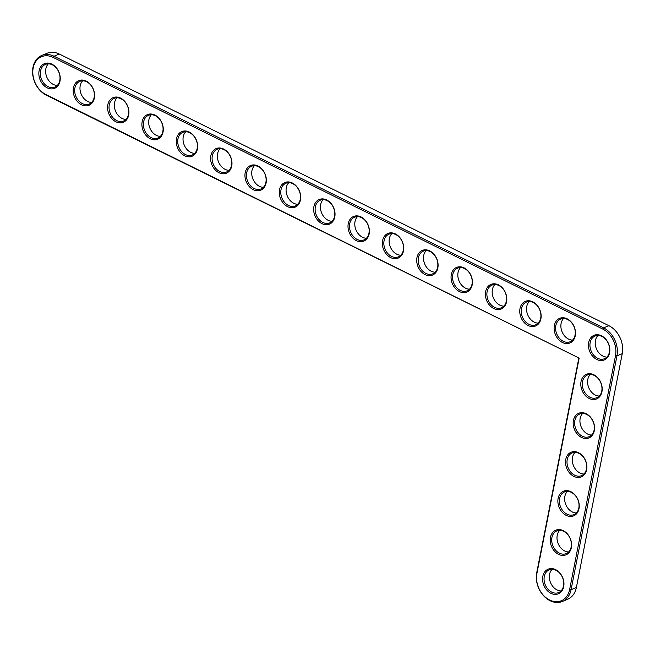 <?xml version="1.0" encoding="UTF-8"?>
<svg xmlns="http://www.w3.org/2000/svg" width="655" height="655" viewBox="0 0 655 655"><rect width="100%" height="100%" fill="white"/><g stroke="black" fill="none" stroke-linecap="round" stroke-linejoin="round"><path stroke-width="0.98" d="M579.159 358.105L45.907 94.541A20.886 15.933 67.5 0 1 33.192 67.907A20.886 15.933 67.5 0 1 53.186 57.435L602.788 329.08A20.886 15.933 67.5 0 1 615.504 355.714L569.621 589.566A20.886 15.933 67.5 0 1 549.627 600.037A20.886 15.933 67.5 0 1 536.92 573.403L579.159 358.105L46.349 95.212A21.942 16.735 67.5 0 1 32.75 74.621A21.942 16.735 67.5 0 1 41.764 55.462A21.942 16.735 67.5 0 1 53.997 56.24L603.599 327.885A21.942 16.735 67.5 0 1 616.953 355.861L571.078 589.713A21.942 16.735 67.5 0 1 562.309 601.495A21.942 16.735 67.5 0 1 543.314 595.452A21.942 16.735 67.5 0 1 536.723 572.74L578.783 358.375M596.828 359.489A13.337 10.177 67.5 0 1 591.268 337.243A13.337 10.177 67.5 0 1 609.355 346.184A13.337 10.177 67.5 0 1 596.828 359.489M562.473 342.508A13.337 10.177 67.5 0 1 556.922 320.262A13.337 10.177 67.5 0 1 575.008 329.203A13.337 10.177 67.5 0 1 562.473 342.508M589.181 398.461A13.337 10.177 67.5 0 1 583.621 376.216A13.337 10.177 67.5 0 1 601.708 385.156A13.337 10.177 67.5 0 1 589.181 398.461M528.126 325.527A13.337 10.177 67.5 0 1 522.567 303.29A13.337 10.177 67.5 0 1 540.653 312.222A13.337 10.177 67.5 0 1 528.126 325.527M493.772 308.554A13.337 10.177 67.5 0 1 488.221 286.309A13.337 10.177 67.5 0 1 506.307 295.249A13.337 10.177 67.5 0 1 493.772 308.554M581.534 437.434A13.337 10.177 67.5 0 1 575.974 415.196A13.337 10.177 67.5 0 1 594.06 424.129A13.337 10.177 67.5 0 1 581.534 437.434M459.425 291.573A13.337 10.177 67.5 0 1 453.866 269.328A13.337 10.177 67.5 0 1 471.952 278.269A13.337 10.177 67.5 0 1 459.425 291.573M425.07 274.592A13.337 10.177 67.5 0 1 419.519 252.355A13.337 10.177 67.5 0 1 437.606 261.288A13.337 10.177 67.5 0 1 425.07 274.592M390.724 257.62A13.337 10.177 67.5 0 1 385.165 235.374A13.337 10.177 67.5 0 1 403.251 244.315A13.337 10.177 67.5 0 1 390.724 257.62M356.377 240.639A13.337 10.177 67.5 0 1 350.818 218.393A13.337 10.177 67.5 0 1 368.904 227.334A13.337 10.177 67.5 0 1 356.377 240.639M573.886 476.406A13.337 10.177 67.5 0 1 568.327 454.169A13.337 10.177 67.5 0 1 586.413 463.11A13.337 10.177 67.5 0 1 573.886 476.406M566.239 515.387A13.337 10.177 67.5 0 1 560.68 493.141A13.337 10.177 67.5 0 1 578.766 502.082A13.337 10.177 67.5 0 1 566.239 515.387M558.592 554.359A13.337 10.177 67.5 0 1 553.033 532.114A13.337 10.177 67.5 0 1 571.119 541.055A13.337 10.177 67.5 0 1 558.592 554.359M550.945 593.332A13.337 10.177 67.5 0 1 545.386 571.094A13.337 10.177 67.5 0 1 563.48 580.035A13.337 10.177 67.5 0 1 550.945 593.332M322.023 223.658A13.337 10.177 67.5 0 1 316.463 201.421A13.337 10.177 67.5 0 1 334.549 210.353A13.337 10.177 67.5 0 1 322.023 223.658M287.676 206.685A13.337 10.177 67.5 0 1 282.117 184.44A13.337 10.177 67.5 0 1 300.203 193.381A13.337 10.177 67.5 0 1 287.676 206.685M253.321 189.704A13.337 10.177 67.5 0 1 247.762 167.459A13.337 10.177 67.5 0 1 265.856 176.4A13.337 10.177 67.5 0 1 253.321 189.704M218.975 172.724A13.337 10.177 67.5 0 1 213.415 150.486A13.337 10.177 67.5 0 1 231.502 159.427A13.337 10.177 67.5 0 1 218.975 172.724M184.62 155.751A13.337 10.177 67.5 0 1 179.069 133.505A13.337 10.177 67.5 0 1 197.155 142.446A13.337 10.177 67.5 0 1 184.62 155.751M150.273 138.77A13.337 10.177 67.5 0 1 144.714 116.524A13.337 10.177 67.5 0 1 162.8 125.465A13.337 10.177 67.5 0 1 150.273 138.77M115.919 121.789A13.337 10.177 67.5 0 1 110.368 99.552A13.337 10.177 67.5 0 1 128.454 108.493A13.337 10.177 67.5 0 1 115.919 121.789M81.572 104.816A13.337 10.177 67.5 0 1 76.013 82.571A13.337 10.177 67.5 0 1 94.099 91.512A13.337 10.177 67.5 0 1 81.572 104.816M47.217 87.835A13.337 10.177 67.5 0 1 41.666 65.59A13.337 10.177 67.5 0 1 59.752 74.531A13.337 10.177 67.5 0 1 47.217 87.835M597.638 358.285A12.289 9.375 67.5 0 1 590.024 346.757A12.289 9.375 67.5 0 1 595.067 336.023A12.289 9.375 67.5 0 1 608.438 343.785A12.289 9.375 67.5 0 1 604.491 358.727A12.289 9.375 67.5 0 1 597.638 358.285M563.292 341.312A12.289 9.375 67.5 0 1 555.669 329.776A12.289 9.375 67.5 0 1 560.721 319.05A12.289 9.375 67.5 0 1 574.083 326.804A12.289 9.375 67.5 0 1 570.137 341.746A12.289 9.375 67.5 0 1 563.292 341.312M589.991 397.266A12.289 9.375 67.5 0 1 582.377 385.729A12.289 9.375 67.5 0 1 587.42 375.004A12.289 9.375 67.5 0 1 600.791 382.757A12.289 9.375 67.5 0 1 596.844 397.7A12.289 9.375 67.5 0 1 589.991 397.266M528.937 324.331A12.289 9.375 67.5 0 1 521.323 312.795A12.289 9.375 67.5 0 1 526.366 302.07A12.289 9.375 67.5 0 1 539.736 309.831A12.289 9.375 67.5 0 1 535.79 324.765A12.289 9.375 67.5 0 1 528.937 324.331M494.591 307.351A12.289 9.375 67.5 0 1 486.968 295.823A12.289 9.375 67.5 0 1 492.02 285.089A12.289 9.375 67.5 0 1 505.382 292.851A12.289 9.375 67.5 0 1 501.435 307.793A12.289 9.375 67.5 0 1 494.591 307.351M582.344 436.238A12.289 9.375 67.5 0 1 574.73 424.702A12.289 9.375 67.5 0 1 579.773 413.976A12.289 9.375 67.5 0 1 593.143 421.73A12.289 9.375 67.5 0 1 589.197 436.672A12.289 9.375 67.5 0 1 582.344 436.238M460.236 290.378A12.289 9.375 67.5 0 1 452.621 278.842A12.289 9.375 67.5 0 1 457.665 268.116A12.289 9.375 67.5 0 1 471.035 275.87A12.289 9.375 67.5 0 1 467.089 290.812A12.289 9.375 67.5 0 1 460.236 290.378M425.889 273.397A12.289 9.375 67.5 0 1 418.267 261.861A12.289 9.375 67.5 0 1 423.318 251.135A12.289 9.375 67.5 0 1 436.68 258.897A12.289 9.375 67.5 0 1 432.734 273.831A12.289 9.375 67.5 0 1 425.889 273.397M391.534 256.416A12.289 9.375 67.5 0 1 383.92 244.888A12.289 9.375 67.5 0 1 388.972 234.154A12.289 9.375 67.5 0 1 402.334 241.916A12.289 9.375 67.5 0 1 398.387 256.858A12.289 9.375 67.5 0 1 391.534 256.416M357.188 239.443A12.289 9.375 67.5 0 1 349.573 227.907A12.289 9.375 67.5 0 1 354.617 217.182A12.289 9.375 67.5 0 1 367.979 224.935A12.289 9.375 67.5 0 1 364.033 239.877A12.289 9.375 67.5 0 1 357.188 239.443M574.697 475.211A12.289 9.375 67.5 0 1 567.083 463.683A12.289 9.375 67.5 0 1 572.134 452.949A12.289 9.375 67.5 0 1 585.496 460.711A12.289 9.375 67.5 0 1 581.55 475.653A12.289 9.375 67.5 0 1 574.697 475.211M567.05 514.191A12.289 9.375 67.5 0 1 559.435 502.655A12.289 9.375 67.5 0 1 564.487 491.93A12.289 9.375 67.5 0 1 577.849 499.683A12.289 9.375 67.5 0 1 573.903 514.625A12.289 9.375 67.5 0 1 567.05 514.191M559.403 553.164A12.289 9.375 67.5 0 1 551.788 541.628A12.289 9.375 67.5 0 1 556.84 530.902A12.289 9.375 67.5 0 1 570.202 538.656A12.289 9.375 67.5 0 1 566.256 553.598A12.289 9.375 67.5 0 1 559.403 553.164M551.756 592.136A12.289 9.375 67.5 0 1 544.141 580.608A12.289 9.375 67.5 0 1 549.193 569.875A12.289 9.375 67.5 0 1 562.555 577.636A12.289 9.375 67.5 0 1 558.609 592.57A12.289 9.375 67.5 0 1 551.756 592.136M322.833 222.463A12.289 9.375 67.5 0 1 315.219 210.926A12.289 9.375 67.5 0 1 320.27 200.201A12.289 9.375 67.5 0 1 333.632 207.963A12.289 9.375 67.5 0 1 329.686 222.897A12.289 9.375 67.5 0 1 322.833 222.463M288.487 205.482A12.289 9.375 67.5 0 1 280.872 193.954A12.289 9.375 67.5 0 1 285.916 183.22A12.289 9.375 67.5 0 1 299.286 190.982A12.289 9.375 67.5 0 1 295.339 205.924A12.289 9.375 67.5 0 1 288.487 205.482M254.132 188.509A12.289 9.375 67.5 0 1 246.517 176.973A12.289 9.375 67.5 0 1 251.569 166.247A12.289 9.375 67.5 0 1 264.931 174.001A12.289 9.375 67.5 0 1 260.985 188.943A12.289 9.375 67.5 0 1 254.132 188.509M219.785 171.528A12.289 9.375 67.5 0 1 212.171 159.992A12.289 9.375 67.5 0 1 217.214 149.266A12.289 9.375 67.5 0 1 230.585 157.028A12.289 9.375 67.5 0 1 226.638 171.962A12.289 9.375 67.5 0 1 219.785 171.528M185.43 154.547A12.289 9.375 67.5 0 1 177.816 143.019A12.289 9.375 67.5 0 1 182.868 132.294A12.289 9.375 67.5 0 1 196.23 140.047A12.289 9.375 67.5 0 1 192.283 154.989A12.289 9.375 67.5 0 1 185.43 154.547M151.084 137.575A12.289 9.375 67.5 0 1 143.47 126.038A12.289 9.375 67.5 0 1 148.513 115.313A12.289 9.375 67.5 0 1 161.883 123.066A12.289 9.375 67.5 0 1 157.937 138.008A12.289 9.375 67.5 0 1 151.084 137.575M116.737 120.594A12.289 9.375 67.5 0 1 109.115 109.057A12.289 9.375 67.5 0 1 114.166 98.332A12.289 9.375 67.5 0 1 127.528 106.094A12.289 9.375 67.5 0 1 123.582 121.028A12.289 9.375 67.5 0 1 116.737 120.594M82.383 103.621A12.289 9.375 67.5 0 1 74.768 92.085A12.289 9.375 67.5 0 1 79.812 81.359A12.289 9.375 67.5 0 1 93.182 89.113A12.289 9.375 67.5 0 1 89.236 104.055A12.289 9.375 67.5 0 1 82.383 103.621M48.036 86.64A12.289 9.375 67.5 0 1 40.413 75.104A12.289 9.375 67.5 0 1 45.465 64.378A12.289 9.375 67.5 0 1 58.827 72.132A12.289 9.375 67.5 0 1 54.881 87.074A12.289 9.375 67.5 0 1 48.036 86.64M41.764 55.462L47.062 53.26A21.942 16.735 67.5 0 1 59.294 54.038L608.896 325.691A21.942 16.735 67.5 0 1 622.25 353.667L576.367 587.519A21.942 16.735 67.5 0 1 567.607 599.292L562.309 601.495M597.941 335.475A12.289 9.375 -112.5 0 0 595.649 346.405A12.289 9.375 -112.5 0 0 602.936 356.091A12.289 9.375 -112.5 0 0 606.907 357.081M563.595 318.494A12.289 9.375 -112.5 0 0 561.294 329.424A12.289 9.375 -112.5 0 0 568.581 339.11A12.289 9.375 -112.5 0 0 572.56 340.101M590.294 374.447A12.289 9.375 -112.5 0 0 588.002 385.377A12.289 9.375 -112.5 0 0 595.289 395.063A12.289 9.375 -112.5 0 0 599.268 396.054M529.24 301.513A12.289 9.375 -112.5 0 0 526.947 312.451A12.289 9.375 -112.5 0 0 534.234 322.137A12.289 9.375 -112.5 0 0 538.213 323.128M494.893 284.54A12.289 9.375 -112.5 0 0 492.593 295.471A12.289 9.375 -112.5 0 0 499.88 305.156A12.289 9.375 -112.5 0 0 503.859 306.147M582.647 413.42A12.289 9.375 -112.5 0 0 580.355 424.358A12.289 9.375 -112.5 0 0 587.641 434.044A12.289 9.375 -112.5 0 0 591.621 435.035M460.539 267.559A12.289 9.375 -112.5 0 0 458.246 278.49A12.289 9.375 -112.5 0 0 465.533 288.175A12.289 9.375 -112.5 0 0 469.512 289.166M426.192 250.578A12.289 9.375 -112.5 0 0 423.9 261.517A12.289 9.375 -112.5 0 0 431.178 271.203A12.289 9.375 -112.5 0 0 435.157 272.193M391.846 233.606A12.289 9.375 -112.5 0 0 389.545 244.536A12.289 9.375 -112.5 0 0 396.832 254.222A12.289 9.375 -112.5 0 0 400.811 255.213M357.491 216.625A12.289 9.375 -112.5 0 0 355.198 227.555A12.289 9.375 -112.5 0 0 362.485 237.241A12.289 9.375 -112.5 0 0 366.456 238.232M575 452.4A12.289 9.375 -112.5 0 0 572.707 463.331A12.289 9.375 -112.5 0 0 579.994 473.016A12.289 9.375 -112.5 0 0 583.973 474.007M567.361 491.373A12.289 9.375 -112.5 0 0 565.06 502.303A12.289 9.375 -112.5 0 0 572.347 511.989A12.289 9.375 -112.5 0 0 576.326 512.98M559.714 530.345A12.289 9.375 -112.5 0 0 557.413 541.284A12.289 9.375 -112.5 0 0 564.7 550.97A12.289 9.375 -112.5 0 0 568.679 551.96M552.067 569.326A12.289 9.375 -112.5 0 0 549.766 580.256A12.289 9.375 -112.5 0 0 557.053 589.942A12.289 9.375 -112.5 0 0 561.032 590.933M323.144 199.644A12.289 9.375 -112.5 0 0 320.844 210.582A12.289 9.375 -112.5 0 0 328.13 220.268A12.289 9.375 -112.5 0 0 332.11 221.259M288.79 182.671A12.289 9.375 -112.5 0 0 286.497 193.602A12.289 9.375 -112.5 0 0 293.784 203.287A12.289 9.375 -112.5 0 0 297.755 204.278M254.443 165.69A12.289 9.375 -112.5 0 0 252.142 176.621A12.289 9.375 -112.5 0 0 259.429 186.307A12.289 9.375 -112.5 0 0 263.408 187.297M220.088 148.71A12.289 9.375 -112.5 0 0 217.796 159.648A12.289 9.375 -112.5 0 0 225.083 169.334A12.289 9.375 -112.5 0 0 229.053 170.325M185.742 131.737A12.289 9.375 -112.5 0 0 183.441 142.667A12.289 9.375 -112.5 0 0 190.728 152.353A12.289 9.375 -112.5 0 0 194.707 153.344M151.387 114.756A12.289 9.375 -112.5 0 0 149.094 125.686A12.289 9.375 -112.5 0 0 156.381 135.372A12.289 9.375 -112.5 0 0 160.36 136.363M117.04 97.775A12.289 9.375 -112.5 0 0 114.74 108.714A12.289 9.375 -112.5 0 0 122.026 118.399A12.289 9.375 -112.5 0 0 126.006 119.39M82.686 80.802A12.289 9.375 -112.5 0 0 80.393 91.733A12.289 9.375 -112.5 0 0 87.68 101.419A12.289 9.375 -112.5 0 0 91.659 102.409M48.339 63.822A12.289 9.375 -112.5 0 0 46.038 74.752A12.289 9.375 -112.5 0 0 53.325 84.438A12.289 9.375 -112.5 0 0 57.304 85.428M46.349 95.212L45.907 94.541M536.723 572.74L536.92 573.403M59.294 54.038L53.997 56.24L53.186 57.435M576.367 587.519L571.078 589.713L569.621 589.566M608.896 325.691L603.599 327.885L602.788 329.08M622.25 353.667L616.953 355.861L615.504 355.714"/></g></svg>
